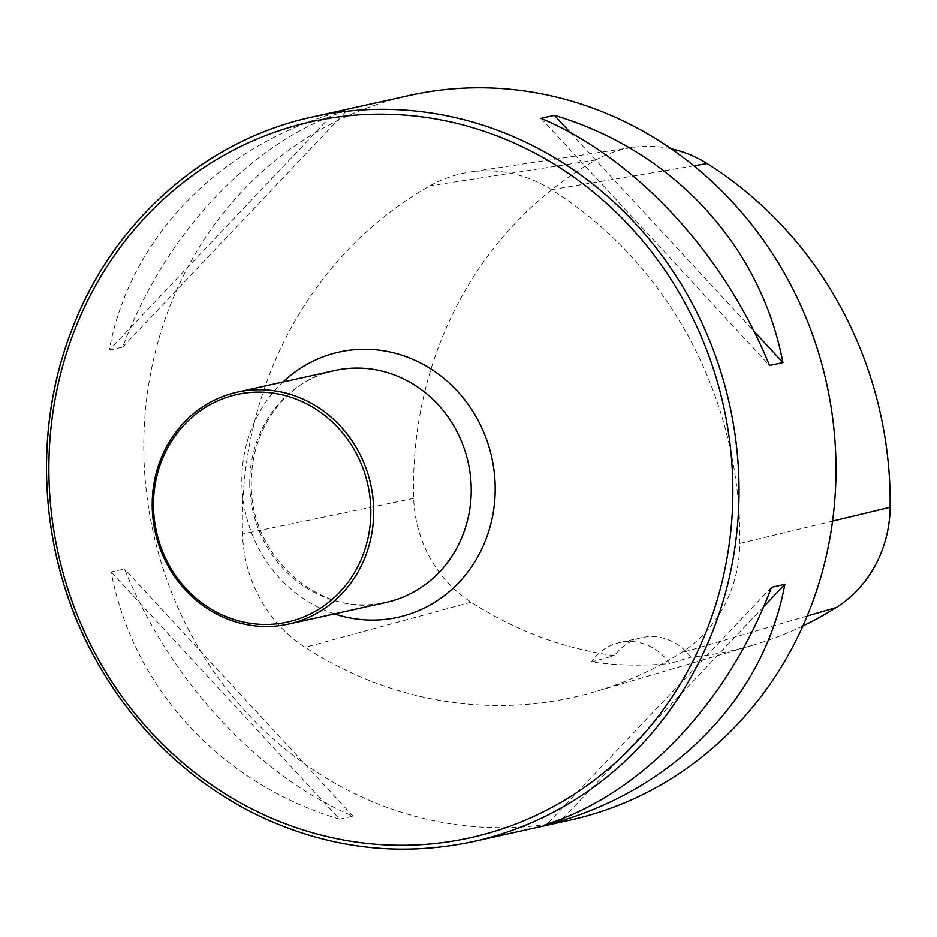 <?xml version="1.0" encoding="UTF-8"?>
<svg xmlns="http://www.w3.org/2000/svg" width="937" height="937" viewBox="0 0 937 937"><rect width="100%" height="100%" fill="white"/><g stroke="black" fill="none" stroke-linecap="round" stroke-linejoin="round"><path stroke-width="0.7" stroke-dasharray="4.68 3.51" d="M409.481 95.433A371.122 344.828 -102.5 0 0 153.258 532.45A371.122 344.828 -102.5 0 0 570.293 820.051M109.196 350.157L122.595 347.182C166.095 231.708 252.428 140.62 346.866 110.531L333.467 113.506C215.803 148.749 129.47 239.837 109.196 350.157L333.467 113.506M339.627 819.149L353.015 816.174C257.968 775.977 170.007 680.824 124.527 568.982L111.128 571.957C133.394 688.953 221.355 784.105 339.627 819.149L111.128 571.957M739.832 543.437A393.388 365.512 -102.5 0 0 551.483 189.684A133.604 124.141 -102.5 0 0 469.624 172.092A133.604 124.141 -102.5 0 0 429.989 185.795A393.388 365.512 -102.5 0 0 242.531 534.02A133.604 124.141 -102.5 0 0 305.111 647.35A393.388 365.512 -102.5 0 0 595.136 691.658A393.388 365.512 -102.5 0 0 680.918 652.878A133.604 124.141 -102.5 0 0 739.832 543.437L832.548 521.124M671.126 148.76A122.419 113.74 -102.5 0 0 632.159 147.46A122.419 113.74 -102.5 0 0 595.838 160.004A382.202 355.111 -102.5 0 0 413.721 498.332A122.419 113.74 -102.5 0 0 471.053 602.175A382.202 355.111 -102.5 0 0 614.461 655.642L591.364 661.955A383.737 356.54 77.5 0 0 669.662 663.537A51.957 48.279 -102.5 0 0 619.603 642.536A51.957 48.279 -102.5 0 0 591.364 661.955M802.892 625.951A382.202 355.111 -102.5 0 1 752.833 645.218A382.202 355.111 -102.5 0 1 690.745 657.188L669.662 663.537M690.745 657.188A51.957 48.279 -102.5 0 0 641.704 637.628A51.957 48.279 -102.5 0 0 614.461 655.642M763.55 606.836L563.254 818.188M771.456 587.335L547.185 823.986M570.434 132.691L753.922 331.194M541.024 118.331L769.511 365.524M122.595 347.182L346.866 110.531M353.015 816.174L124.527 568.982M473.349 841.567A371.122 344.828 77.5 0 1 46.85 471.194A371.122 344.828 77.5 0 1 312.525 116.949M693.86 165.802L551.483 189.684M595.838 160.004L429.989 185.795M413.721 498.332L242.531 534.02M471.053 602.175L305.111 647.35M807.167 616.007L680.918 652.878M249.734 483.879A118.765 110.343 77.5 0 1 334.755 370.525C293.164 377.775 251.116 422.037 251.292 483.176C249.64 557.351 322.141 619.58 386.208 602.397A118.765 110.343 77.5 0 1 249.734 483.879M334.427 613.887A135.842 126.214 77.5 0 1 241.84 481.723A135.842 126.214 77.5 0 1 282.962 382.015M632.159 147.46L469.624 172.092M752.833 645.218L595.136 691.658M641.704 637.628L619.603 642.536"/><path stroke-width="1.41" d="M835.98 465.806A371.122 344.828 -102.5 0 0 409.481 95.433L312.525 116.949A371.122 344.828 77.5 0 1 739.024 487.322A371.122 344.828 77.5 0 1 473.349 841.567L570.293 820.051A371.122 344.828 -102.5 0 0 835.98 465.806M771.456 587.335L784.843 584.36C764.569 694.668 678.236 785.768 560.572 821.011L547.185 823.986C641.622 793.897 727.944 702.797 771.456 587.335M541.024 118.331L554.423 115.368C672.696 150.4 760.645 245.553 782.91 362.56L769.511 365.524C724.032 253.681 636.071 158.529 541.024 118.331M802.892 625.951A382.202 355.111 -102.5 0 0 836.167 607.539A122.419 113.74 -102.5 0 0 890.15 507.268A382.202 355.111 -102.5 0 0 707.154 163.577A122.419 113.74 -102.5 0 0 671.126 148.76M784.843 584.36L763.55 606.836M563.254 818.188L560.572 821.011M554.423 115.368L570.434 132.691M753.922 331.194L782.91 362.56M153.481 505.757A116.528 108.27 77.5 0 1 315.617 408.977A116.528 108.27 77.5 0 1 317.362 610.128A116.528 108.27 77.5 0 1 153.481 505.757M152.204 505.523A118.765 110.343 77.5 0 1 237.225 392.17A118.765 110.343 77.5 0 1 370.677 484.195A118.765 110.343 77.5 0 1 288.69 624.042A118.765 110.343 77.5 0 1 152.204 505.523M890.15 507.268L832.548 521.124M707.154 163.577L693.86 165.802M836.167 607.539L807.167 616.007M732.851 487.685A366.718 340.728 -102.5 0 0 387.672 114.255A366.718 340.728 -102.5 0 0 48.888 471.756A366.718 340.728 -102.5 0 0 394.055 845.174A366.718 340.728 -102.5 0 0 732.851 487.685M237.225 392.17L334.755 370.525A118.765 110.343 77.5 0 1 468.207 462.55A118.765 110.343 77.5 0 1 386.208 602.397L288.69 624.042M282.962 382.015A135.842 126.214 77.5 0 1 491.738 457.326A135.842 126.214 77.5 0 1 334.427 613.887M312.525 116.949C205.636 139.847 113.4 221.085 72.442 328.231C32.081 429.978 39.202 552.561 91.194 651.18C128.685 722.017 181.591 775.426 249.91 811.395C321.988 847.798 396.468 857.847 473.349 841.567"/></g></svg>
